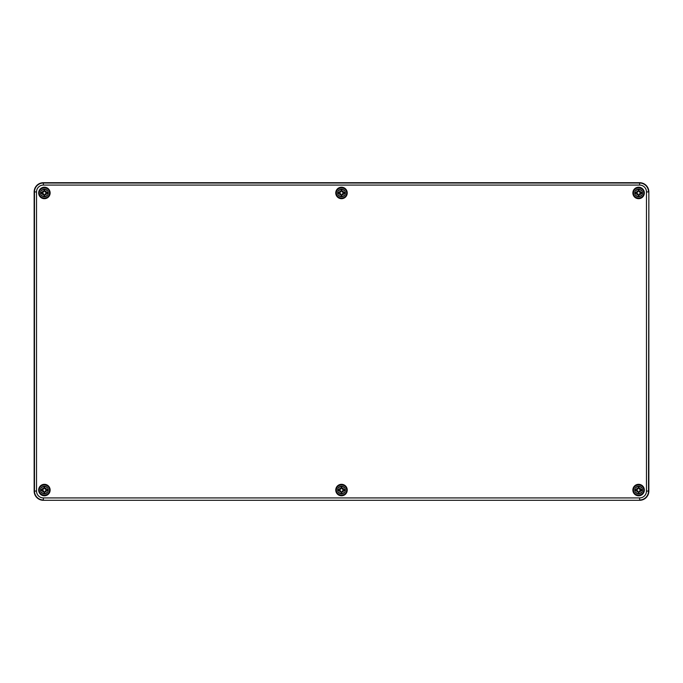 <?xml version="1.0" encoding="UTF-8"?>
<svg xmlns="http://www.w3.org/2000/svg" width="683" height="683" viewBox="0 0 683 683"><rect width="100%" height="100%" fill="white"/><g stroke="black" fill="none" stroke-linecap="round" stroke-linejoin="round"><path stroke-width="1.02" d="M43.37 182.703L639.63 182.703A9.221 9.221 0 0 1 648.85 191.923L648.85 491.077A9.221 9.221 0 0 1 639.63 500.298L43.37 500.298A9.221 9.221 0 0 1 34.15 491.077L34.15 191.923A9.221 9.221 0 0 1 43.37 182.703L639.63 182.703A9.221 9.221 0 0 1 648.85 191.923L648.85 491.077A9.221 9.221 0 0 1 639.63 500.298L43.37 500.298A9.221 9.221 0 0 1 34.15 491.077L34.15 191.923A9.221 9.221 0 0 1 43.37 182.703L43.37 183.027A8.896 8.896 0 0 0 34.474 191.923L34.474 491.077A8.896 8.896 0 0 0 43.37 499.973L43.37 497.924A6.847 6.847 0 0 1 36.523 491.077L34.15 491.077M50.132 490.053A5.737 5.737 0 0 1 41.526 495.021A5.737 5.737 0 0 1 41.526 485.084A5.737 5.737 0 0 1 50.132 490.053M644.342 490.053A5.737 5.737 0 0 1 635.736 495.021A5.737 5.737 0 0 1 635.736 485.084A5.737 5.737 0 0 1 644.342 490.053M347.237 490.053A5.737 5.737 0 0 1 338.631 495.021A5.737 5.737 0 0 1 338.631 485.084A5.737 5.737 0 0 1 347.237 490.053M347.237 192.947A5.737 5.737 0 0 1 338.631 197.916A5.737 5.737 0 0 1 338.631 187.979A5.737 5.737 0 0 1 347.237 192.947M644.342 192.947A5.737 5.737 0 0 1 635.736 197.916A5.737 5.737 0 0 1 635.736 187.979A5.737 5.737 0 0 1 644.342 192.947M50.132 192.947A5.737 5.737 0 0 1 41.526 197.916A5.737 5.737 0 0 1 41.526 187.979A5.737 5.737 0 0 1 50.132 192.947M44.395 486.211A3.842 3.842 0 0 1 47.725 491.973A3.842 3.842 0 0 1 41.065 491.973A3.842 3.842 0 0 1 44.395 486.211M44.395 484.93A5.123 5.123 0 0 0 39.956 492.614A5.123 5.123 0 0 0 48.835 492.614A5.123 5.123 0 0 0 44.395 484.93A5.123 5.123 0 0 0 39.956 492.614A5.123 5.123 0 0 0 48.835 492.614A5.123 5.123 0 0 0 44.395 484.93M44.865 488.336A10.228 0.888 -82 0 0 45.078 486.569L44.651 488.038A2.032 2.032 0 0 0 44.139 488.038L42.636 489.848L40.912 489.37A3.552 3.552 0 0 0 40.912 490.735A10.228 0.888 -8 0 0 42.679 490.522L43.925 491.769A10.228 0.888 98 0 0 43.712 493.536L44.139 492.067A2.032 2.032 0 0 0 44.651 492.067L46.154 490.257L47.878 490.735A3.552 3.552 0 0 0 47.878 489.37A10.228 0.888 172 0 0 46.111 489.583L44.651 488.038M45.351 488.9A10.134 1.759 -40.5 0 1 46.333 488.114A10.134 1.759 130.5 0 1 45.548 489.096M45.548 491.009A10.134 1.759 49.5 0 1 46.333 491.991L45.505 491.162L46.111 490.522A10.228 0.888 8 0 0 47.878 490.735M46.333 491.991A10.134 1.759 -139.5 0 1 45.351 491.205L45.257 490.915M44.651 492.067L45.078 493.536A10.228 0.888 -98 0 0 44.865 491.769L45.351 491.205M43.439 491.205A10.134 1.759 139.5 0 1 42.457 491.991A10.134 1.759 -49.5 0 1 43.242 491.009M43.242 489.096A10.134 1.759 -130.5 0 1 42.457 488.114L43.285 488.943L42.679 489.583A10.228 0.888 -172 0 0 40.912 489.37M42.457 488.114A10.134 1.759 40.5 0 1 43.439 488.9L43.533 489.19M44.139 488.038L43.712 486.569A10.228 0.888 82 0 0 43.925 488.336L43.439 488.9M42.38 489.796A2.032 2.032 0 0 0 42.38 490.309L40.912 490.735M46.41 490.309A2.032 2.032 0 0 0 46.41 489.796L47.878 489.37M42.457 491.991L43.533 490.915L44.139 492.067M46.333 488.114L45.257 489.19L44.6 488.294M46.41 489.796L45.257 489.19M42.38 490.309L43.533 490.915M341.5 486.211A3.842 3.842 0 0 1 344.83 491.973A3.842 3.842 0 0 1 338.17 491.973A3.842 3.842 0 0 1 341.5 486.211M341.5 484.93A5.123 5.123 0 0 0 337.06 492.614A5.123 5.123 0 0 0 345.94 492.614A5.123 5.123 0 0 0 341.5 484.93A5.123 5.123 0 0 0 337.06 492.614A5.123 5.123 0 0 0 345.94 492.614A5.123 5.123 0 0 0 341.5 484.93M341.97 488.336A10.228 0.888 -82 0 0 342.183 486.569L341.756 488.038A2.032 2.032 0 0 0 341.244 488.038L339.741 489.848L338.017 489.37A3.552 3.552 0 0 0 338.017 490.735A10.228 0.888 -8 0 0 339.784 490.522L341.03 491.769A10.228 0.888 98 0 0 340.817 493.536L341.244 492.067A2.032 2.032 0 0 0 341.756 492.067L343.259 490.257L344.983 490.735A3.552 3.552 0 0 0 344.983 489.37A10.228 0.888 172 0 0 343.216 489.583L341.756 488.038M342.456 488.9A10.134 1.759 -40.5 0 1 343.438 488.114A10.134 1.759 130.5 0 1 342.653 489.096M342.653 491.009A10.134 1.759 49.5 0 1 343.438 491.991L342.61 491.162L343.216 490.522A10.228 0.888 8 0 0 344.983 490.735M343.438 491.991A10.134 1.759 -139.5 0 1 342.456 491.205L342.362 490.915M341.756 492.067L342.183 493.536A10.228 0.888 -98 0 0 341.97 491.769L342.456 491.205M340.544 491.205A10.134 1.759 139.5 0 1 339.562 491.991A10.134 1.759 -49.5 0 1 340.347 491.009M340.347 489.096A10.134 1.759 -130.5 0 1 339.562 488.114L340.39 488.943L339.784 489.583A10.228 0.888 -172 0 0 338.017 489.37M339.562 488.114A10.134 1.759 40.5 0 1 340.544 488.9L340.638 489.19M341.244 488.038L340.817 486.569A10.228 0.888 82 0 0 341.03 488.336L340.544 488.9M339.485 489.796A2.032 2.032 0 0 0 339.485 490.309L338.017 490.735M343.515 490.309A2.032 2.032 0 0 0 343.515 489.796L344.983 489.37M339.562 491.991L340.638 490.915L341.244 492.067M343.438 488.114L342.362 489.19L341.705 488.294M343.515 489.796L342.362 489.19M339.485 490.309L340.638 490.915M638.605 486.211A3.842 3.842 0 0 1 641.935 491.973A3.842 3.842 0 0 1 635.275 491.973A3.842 3.842 0 0 1 638.605 486.211M638.605 484.93A5.123 5.123 0 0 0 634.165 492.614A5.123 5.123 0 0 0 643.045 492.614A5.123 5.123 0 0 0 638.605 484.93A5.123 5.123 0 0 0 634.165 492.614A5.123 5.123 0 0 0 643.045 492.614A5.123 5.123 0 0 0 638.605 484.93M639.075 488.336A10.228 0.888 -82 0 0 639.288 486.569L638.861 488.038A2.032 2.032 0 0 0 638.349 488.038L636.846 489.848L635.122 489.37A3.552 3.552 0 0 0 635.122 490.735A10.228 0.888 -8 0 0 636.889 490.522L638.135 491.769A10.228 0.888 98 0 0 637.922 493.536L638.349 492.067A2.032 2.032 0 0 0 638.861 492.067L640.364 490.257L642.088 490.735A3.552 3.552 0 0 0 642.088 489.37A10.228 0.888 172 0 0 640.321 489.583L638.861 488.038M639.561 488.9A10.134 1.759 -40.5 0 1 640.543 488.114A10.134 1.759 130.5 0 1 639.758 489.096M639.758 491.009A10.134 1.759 49.5 0 1 640.543 491.991L639.715 491.162L640.321 490.522A10.228 0.888 8 0 0 642.088 490.735M640.543 491.991A10.134 1.759 -139.5 0 1 639.561 491.205L639.467 490.915M638.861 492.067L639.288 493.536A10.228 0.888 -98 0 0 639.075 491.769L639.561 491.205M637.649 491.205A10.134 1.759 139.5 0 1 636.667 491.991A10.134 1.759 -49.5 0 1 637.452 491.009M637.452 489.096A10.134 1.759 -130.5 0 1 636.667 488.114L637.495 488.943L636.889 489.583A10.228 0.888 -172 0 0 635.122 489.37M636.667 488.114A10.134 1.759 40.5 0 1 637.649 488.9L637.743 489.19M638.349 488.038L637.922 486.569A10.228 0.888 82 0 0 638.135 488.336L637.649 488.9M636.59 489.796A2.032 2.032 0 0 0 636.59 490.309L635.122 490.735M640.62 490.309A2.032 2.032 0 0 0 640.62 489.796L642.088 489.37M636.667 491.991L637.743 490.915L638.349 492.067M640.543 488.114L639.467 489.19L638.81 488.294M640.62 489.796L639.467 489.19M636.59 490.309L637.743 490.915M44.395 189.106A3.842 3.842 0 0 1 47.725 194.868A3.842 3.842 0 0 1 41.065 194.868A3.842 3.842 0 0 1 44.395 189.106M44.395 187.825A5.123 5.123 0 0 0 39.956 195.509A5.123 5.123 0 0 0 48.835 195.509A5.123 5.123 0 0 0 44.395 187.825A5.123 5.123 0 0 0 39.956 195.509A5.123 5.123 0 0 0 48.835 195.509A5.123 5.123 0 0 0 44.395 187.825M44.865 191.231A10.228 0.888 -82 0 0 45.078 189.464L44.651 190.933A2.032 2.032 0 0 0 44.139 190.933L42.636 192.743L40.912 192.264A3.552 3.552 0 0 0 40.912 193.631A10.228 0.888 -8 0 0 42.679 193.417L43.925 194.664A10.228 0.888 98 0 0 43.712 196.431L44.139 194.962A2.032 2.032 0 0 0 44.651 194.962L46.154 193.152L47.878 193.631A3.552 3.552 0 0 0 47.878 192.264A10.228 0.888 172 0 0 46.111 192.478L44.651 190.933M45.351 191.795A10.134 1.759 -40.5 0 1 46.333 191.009A10.134 1.759 130.5 0 1 45.548 191.991M45.548 193.904A10.134 1.759 49.5 0 1 46.333 194.886L45.505 194.057L46.111 193.417A10.228 0.888 8 0 0 47.878 193.631M46.333 194.886A10.134 1.759 -139.5 0 1 45.351 194.1L45.257 193.81M44.651 194.962L45.078 196.431A10.228 0.888 -98 0 0 44.865 194.664L45.351 194.1M43.439 194.1A10.134 1.759 139.5 0 1 42.457 194.886A10.134 1.759 -49.5 0 1 43.242 193.904M43.242 191.991A10.134 1.759 -130.5 0 1 42.457 191.009L43.285 191.838L42.679 192.478A10.228 0.888 -172 0 0 40.912 192.264M42.457 191.009A10.134 1.759 40.5 0 1 43.439 191.795L43.533 192.085M44.139 190.933L43.712 189.464A10.228 0.888 82 0 0 43.925 191.231L43.439 191.795M42.38 192.691A2.032 2.032 0 0 0 42.38 193.204L40.912 193.631M46.41 193.204A2.032 2.032 0 0 0 46.41 192.691L47.878 192.264M42.457 194.886L43.533 193.81L44.139 194.962M46.333 191.009L45.257 192.085L44.6 191.189M46.41 192.691L45.257 192.085M42.38 193.204L43.533 193.81M341.5 189.106A3.842 3.842 0 0 1 344.83 194.868A3.842 3.842 0 0 1 338.17 194.868A3.842 3.842 0 0 1 341.5 189.106M341.5 187.825A5.123 5.123 0 0 0 337.06 195.509A5.123 5.123 0 0 0 345.94 195.509A5.123 5.123 0 0 0 341.5 187.825A5.123 5.123 0 0 0 337.06 195.509A5.123 5.123 0 0 0 345.94 195.509A5.123 5.123 0 0 0 341.5 187.825M341.97 191.231A10.228 0.888 -82 0 0 342.183 189.464L341.756 190.933A2.032 2.032 0 0 0 341.244 190.933L339.741 192.743L338.017 192.264A3.552 3.552 0 0 0 338.017 193.631A10.228 0.888 -8 0 0 339.784 193.417L341.03 194.664A10.228 0.888 98 0 0 340.817 196.431L341.244 194.962A2.032 2.032 0 0 0 341.756 194.962L343.259 193.152L344.983 193.631A3.552 3.552 0 0 0 344.983 192.264A10.228 0.888 172 0 0 343.216 192.478L341.756 190.933M342.456 191.795A10.134 1.759 -40.5 0 1 343.438 191.009A10.134 1.759 130.5 0 1 342.653 191.991M342.653 193.904A10.134 1.759 49.5 0 1 343.438 194.886L342.61 194.057L343.216 193.417A10.228 0.888 8 0 0 344.983 193.631M343.438 194.886A10.134 1.759 -139.5 0 1 342.456 194.1L342.362 193.81M341.756 194.962L342.183 196.431A10.228 0.888 -98 0 0 341.97 194.664L342.456 194.1M340.544 194.1A10.134 1.759 139.5 0 1 339.562 194.886A10.134 1.759 -49.5 0 1 340.347 193.904M340.347 191.991A10.134 1.759 -130.5 0 1 339.562 191.009L340.39 191.838L339.784 192.478A10.228 0.888 -172 0 0 338.017 192.264M339.562 191.009A10.134 1.759 40.5 0 1 340.544 191.795L340.638 192.085M341.244 190.933L340.817 189.464A10.228 0.888 82 0 0 341.03 191.231L340.544 191.795M339.485 192.691A2.032 2.032 0 0 0 339.485 193.204L338.017 193.631M343.515 193.204A2.032 2.032 0 0 0 343.515 192.691L344.983 192.264M339.562 194.886L340.638 193.81L341.244 194.962M343.438 191.009L342.362 192.085L341.705 191.189M343.515 192.691L342.362 192.085M339.485 193.204L340.638 193.81M638.605 189.106A3.842 3.842 0 0 1 641.935 194.868A3.842 3.842 0 0 1 635.275 194.868A3.842 3.842 0 0 1 638.605 189.106M638.605 187.825A5.123 5.123 0 0 0 634.165 195.509A5.123 5.123 0 0 0 643.045 195.509A5.123 5.123 0 0 0 638.605 187.825A5.123 5.123 0 0 0 634.165 195.509A5.123 5.123 0 0 0 643.045 195.509A5.123 5.123 0 0 0 638.605 187.825M639.075 191.231A10.228 0.888 -82 0 0 639.288 189.464L638.861 190.933A2.032 2.032 0 0 0 638.349 190.933L636.846 192.743L635.122 192.264A3.552 3.552 0 0 0 635.122 193.631A10.228 0.888 -8 0 0 636.889 193.417L638.135 194.664A10.228 0.888 98 0 0 637.922 196.431L638.349 194.962A2.032 2.032 0 0 0 638.861 194.962L640.364 193.152L642.088 193.631A3.552 3.552 0 0 0 642.088 192.264A10.228 0.888 172 0 0 640.321 192.478L638.861 190.933M639.561 191.795A10.134 1.759 -40.5 0 1 640.543 191.009A10.134 1.759 130.5 0 1 639.758 191.991M639.758 193.904A10.134 1.759 49.5 0 1 640.543 194.886L639.715 194.057L640.321 193.417A10.228 0.888 8 0 0 642.088 193.631M640.543 194.886A10.134 1.759 -139.5 0 1 639.561 194.1L639.467 193.81M638.861 194.962L639.288 196.431A10.228 0.888 -98 0 0 639.075 194.664L639.561 194.1M637.649 194.1A10.134 1.759 139.5 0 1 636.667 194.886A10.134 1.759 -49.5 0 1 637.452 193.904M637.452 191.991A10.134 1.759 -130.5 0 1 636.667 191.009L637.495 191.838L636.889 192.478A10.228 0.888 -172 0 0 635.122 192.264M636.667 191.009A10.134 1.759 40.5 0 1 637.649 191.795L637.743 192.085M638.349 190.933L637.922 189.464A10.228 0.888 82 0 0 638.135 191.231L637.649 191.795M636.59 192.691A2.032 2.032 0 0 0 636.59 193.204L635.122 193.631M640.62 193.204A2.032 2.032 0 0 0 640.62 192.691L642.088 192.264M636.667 194.886L637.743 193.81L638.349 194.962M640.543 191.009L639.467 192.085L638.81 191.189M640.62 192.691L639.467 192.085M636.59 193.204L637.743 193.81M36.523 491.077L36.523 191.923L34.15 191.923M36.523 191.923A6.847 6.847 0 0 1 43.37 185.076L43.37 183.027L639.63 183.027L639.63 185.076A6.847 6.847 0 0 1 646.477 191.923L648.526 191.923A8.896 8.896 0 0 0 639.63 183.027L639.63 182.703M43.37 185.076L639.63 185.076M646.477 191.923L646.477 491.077L648.526 491.077L648.85 191.923M646.477 491.077A6.847 6.847 0 0 1 639.63 497.924L639.63 499.973A8.896 8.896 0 0 0 648.526 491.077L648.85 491.077M43.37 500.298L639.63 500.298M639.63 497.924L43.37 497.924M43.712 493.536A3.552 3.552 0 0 0 45.078 493.536M45.078 486.569A3.552 3.552 0 0 0 43.712 486.569M43.78 486.928A3.184 3.184 0 0 1 45.01 486.928M41.27 490.667A3.184 3.184 0 0 1 41.27 489.438M45.01 493.177A3.184 3.184 0 0 1 43.78 493.177M47.52 489.438A3.184 3.184 0 0 1 47.52 490.667M340.817 493.536A3.552 3.552 0 0 0 342.183 493.536M342.183 486.569A3.552 3.552 0 0 0 340.817 486.569M340.885 486.928A3.184 3.184 0 0 1 342.115 486.928M338.375 490.667A3.184 3.184 0 0 1 338.375 489.438M342.115 493.177A3.184 3.184 0 0 1 340.885 493.177M344.625 489.438A3.184 3.184 0 0 1 344.625 490.667M637.922 493.536A3.552 3.552 0 0 0 639.288 493.536M639.288 486.569A3.552 3.552 0 0 0 637.922 486.569M637.99 486.928A3.184 3.184 0 0 1 639.22 486.928M635.48 490.667A3.184 3.184 0 0 1 635.48 489.438M639.22 493.177A3.184 3.184 0 0 1 637.99 493.177M641.73 489.438A3.184 3.184 0 0 1 641.73 490.667M43.712 196.431A3.552 3.552 0 0 0 45.078 196.431M45.078 189.464A3.552 3.552 0 0 0 43.712 189.464M43.78 189.823A3.184 3.184 0 0 1 45.01 189.823M41.27 193.562A3.184 3.184 0 0 1 41.27 192.333M45.01 196.072A3.184 3.184 0 0 1 43.78 196.072M47.52 192.333A3.184 3.184 0 0 1 47.52 193.562M340.817 196.431A3.552 3.552 0 0 0 342.183 196.431M342.183 189.464A3.552 3.552 0 0 0 340.817 189.464M340.885 189.823A3.184 3.184 0 0 1 342.115 189.823M338.375 193.562A3.184 3.184 0 0 1 338.375 192.333M342.115 196.072A3.184 3.184 0 0 1 340.885 196.072M344.625 192.333A3.184 3.184 0 0 1 344.625 193.562M637.922 196.431A3.552 3.552 0 0 0 639.288 196.431M639.288 189.464A3.552 3.552 0 0 0 637.922 189.464M637.99 189.823A3.184 3.184 0 0 1 639.22 189.823M635.48 193.562A3.184 3.184 0 0 1 635.48 192.333M639.22 196.072A3.184 3.184 0 0 1 637.99 196.072M641.73 192.333A3.184 3.184 0 0 1 641.73 193.562"/></g></svg>
